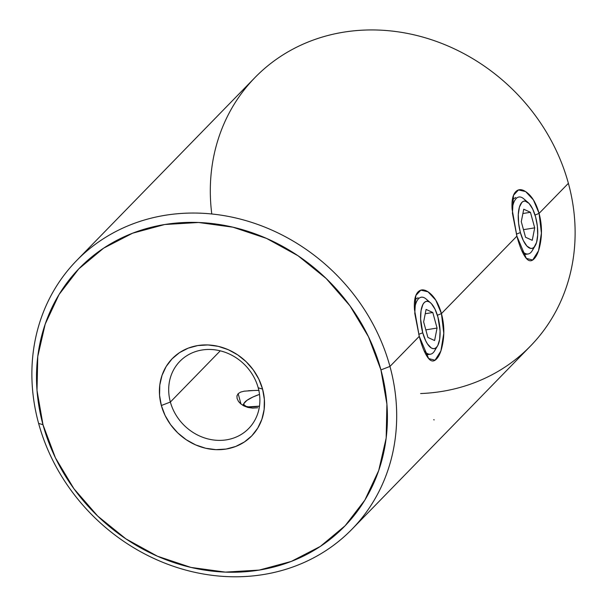 <?xml version="1.0" encoding="UTF-8"?>
<svg xmlns="http://www.w3.org/2000/svg" width="607" height="607" viewBox="0 0 607 607"><rect width="100%" height="100%" fill="white"/><g stroke="black" fill="none" stroke-linecap="round" stroke-linejoin="round"><path stroke-width="0.91" d="M433.709 419.733L434.202 419.877M352.045 529.16L530.48 346.051A192.351 171.326 -135.7 0 0 568.387 183.322L539.077 213.391L535.033 215.045L539.077 213.391L533.424 199.953L525.662 191.592L518.469 189.945L513.492 195.272L512.422 213.247L516.898 236.153L441.441 313.599L435.78 300.154L428.018 291.8L420.826 290.146L415.848 295.48L414.778 313.447L419.262 336.354L389.952 366.431L380.938 369.898A185.021 164.8 44.3 0 1 259.227 570.087A185.021 164.8 44.3 0 1 42.983 424.71L38.613 423.405A192.351 171.326 -135.7 0 0 263.423 574.541A192.351 171.326 -135.7 0 0 389.952 366.431A192.351 171.326 44.3 0 1 352.045 529.16A192.351 171.326 44.3 0 1 174.292 566.589A192.351 171.326 44.3 0 1 38.613 423.405A192.351 171.326 44.3 0 1 76.52 260.676A192.351 171.326 44.3 0 1 254.272 223.247A192.351 171.326 44.3 0 1 389.952 366.431L419.262 336.354L414.475 309.532C413.883 300.905 415.082 295.032 418.064 291.921C421.182 288.757 425.211 289.266 430.151 293.439C435.052 297.62 438.808 304.342 441.441 313.599C443.884 322.871 444.453 331.983 443.14 340.929C441.797 349.867 439.567 355.907 436.433 359.048C433.459 362.189 430.462 361.506 427.457 357.007C424.437 352.508 421.698 345.626 419.262 336.354L428.656 358.57L435.044 360.224L440.902 350.945L443.778 333.319L441.441 313.599L516.898 236.153L512.118 209.332C511.526 200.697 512.725 194.824 515.707 191.713C518.826 188.549 522.855 189.058 527.794 193.238C532.696 197.419 536.451 204.134 539.077 213.391C541.527 222.67 542.097 231.783 540.784 240.729C539.441 249.659 537.203 255.699 534.077 258.848C531.095 261.981 528.105 261.306 525.101 256.807C522.081 252.307 519.342 245.425 516.898 236.153L526.299 258.362L532.688 260.016L538.546 250.744L541.421 233.111L539.077 213.391L568.387 183.322A192.351 171.326 44.3 0 1 420.613 393.548M437.389 315.253L441.441 313.599L437.389 315.253M258.203 387.797A48.09 42.831 -135.7 0 0 202.002 350.011A48.09 42.831 -135.7 0 0 170.37 402.039L161.348 405.514A55.419 49.357 44.3 0 1 197.806 345.558A55.419 49.357 44.3 0 1 262.573 389.095L258.203 387.797A48.09 42.831 44.3 0 1 248.726 428.481A48.09 42.831 44.3 0 1 204.286 437.837A48.09 42.831 44.3 0 1 170.37 402.039A48.09 42.831 44.3 0 1 179.847 361.362A48.09 42.831 44.3 0 1 224.279 351.999A48.09 42.831 44.3 0 1 258.203 387.797L262.573 389.095L258.832 379.163L253.301 369.921L246.176 361.726L237.739 354.905L228.308 349.715L218.247 346.354L207.951 344.951L197.806 345.558L188.2 348.152L179.513 352.637L172.069 358.836L166.159 366.514L162.016 375.376L159.785 385.081L159.558 395.256L161.348 405.514L165.081 415.454L170.62 424.695L177.745 432.882L186.182 439.703L195.613 444.893L205.674 448.254L215.971 449.658L226.115 449.051L235.721 446.456L244.409 441.972L251.852 435.773L257.755 428.094L261.905 419.232L264.136 409.528L264.356 399.353L262.573 389.095A55.419 49.357 44.3 0 1 226.115 449.051A55.419 49.357 44.3 0 1 161.348 405.514L170.37 402.039L220.265 350.831L170.37 402.039A48.09 42.831 -135.7 0 0 226.57 439.825A48.09 42.831 -135.7 0 0 258.203 387.797M414.756 299.706L418.117 297.733M427.358 354.693L425.955 354.579M512.399 199.498L515.76 197.525M525.002 254.485L523.598 254.371L526.413 253.901M238.156 393.662L240.994 404.042L238.156 393.662L236.965 395.855L238.156 393.662L240.63 392.099L238.156 393.662M237.094 398.526L236.965 395.855L237.079 398.473L238.369 401.212L240.675 403.776L243.915 405.939L240.675 403.776M239.621 402.767L238.369 401.212M247.929 407.449L243.915 405.939L247.929 407.449L252.633 408.109L247.929 407.449M257.793 407.767L252.633 408.109L257.793 407.767M244.196 391.174L240.63 392.099L244.196 391.174L253.605 390.513L248.574 390.711M259.083 390.369L253.605 390.513M211.782 213.99A192.351 171.326 44.3 0 1 356.453 30.593A192.351 171.326 44.3 0 1 568.387 183.322A192.351 171.326 -135.7 0 0 432.708 40.138A192.351 171.326 -135.7 0 0 254.955 77.567L76.52 260.676M380.938 369.898L386.909 404.133L386.166 438.11L378.722 470.508L364.868 500.1L345.14 525.745L320.291 546.444L291.284 561.422L259.227 570.087L225.356 572.113L190.962 567.424L157.38 556.194L125.899 538.857L97.719 516.079L73.933 488.741L55.449 457.89L42.983 424.71L37.012 390.476L37.755 356.506L45.199 324.1L59.054 294.509L78.781 268.871L103.622 248.164L132.637 233.187L164.694 224.522L198.565 222.496L232.951 227.193L266.534 238.414L298.022 255.752L326.202 278.53L349.989 305.867L368.464 336.718L380.938 369.898L389.952 366.431A192.351 171.326 -135.7 0 0 165.142 215.295A192.351 171.326 -135.7 0 0 38.613 423.405L42.983 424.71A185.021 164.8 44.3 0 1 164.694 224.522A185.021 164.8 44.3 0 1 380.938 369.898M428.77 354.109L425.962 354.594M418.716 334.328L422.745 332.78A23.969 9.097 -99.2 0 1 421.584 307.999A23.969 9.097 -99.2 0 1 430.53 302.802A23.969 9.097 -99.2 0 1 437.951 317.173L435.029 309.198L431.395 303.629L429.483 302.028L427.601 301.315L425.826 301.504L424.225 302.597L422.859 304.547L421.03 310.701L420.621 319.032L422.745 332.78L425.666 340.747L427.427 343.896L431.213 347.917L433.094 348.638L434.87 348.448L436.471 347.356L437.837 345.406L439.665 339.252L440.075 330.921L437.951 317.173A23.969 9.097 -99.2 0 1 437.526 345.952A23.969 9.097 -99.2 0 1 422.745 332.78L418.716 334.328M430.53 302.802L426.106 299.008A28.855 10.949 80.8 0 0 414.49 309.836A28.855 10.949 -99.2 0 1 421.266 297.218A28.855 10.949 -99.2 0 1 428.421 301.52M423.64 321.892L426.091 309.418L432.799 312.499L437.055 328.061L434.604 340.535L427.897 337.454L423.64 321.892L426.091 309.418L432.799 312.499L437.055 328.061L434.604 340.535L427.897 337.454L423.64 321.892M435.932 347.841A28.855 10.949 -99.2 0 1 430.507 354.177A28.855 10.949 -99.2 0 1 424.111 350.823A28.855 10.949 80.8 0 0 434.529 350.96L437.526 345.952M425.826 329.874L437.055 328.061L425.826 329.874M425.249 313.728L432.799 312.499L425.249 313.728M533.576 247.641A28.855 10.949 -99.2 0 1 528.151 253.976A28.855 10.949 -99.2 0 1 521.754 250.623A28.855 10.949 80.8 0 0 532.172 250.752L535.169 245.752A23.969 9.097 -99.2 0 1 520.389 232.572L516.36 234.127L520.389 232.572L523.31 240.547L526.944 246.116L530.738 248.438L532.514 248.248L534.114 247.155L536.558 242.466L537.696 235.084L537.362 226.13L535.594 216.972A23.969 9.097 -99.2 0 1 535.169 245.752M535.594 216.972L532.673 208.998L529.038 203.428L525.245 201.107L523.469 201.296L521.868 202.389L519.425 207.078L518.287 214.461L518.621 223.414L520.389 232.572A23.969 9.097 -99.2 0 1 519.228 207.799A23.969 9.097 -99.2 0 1 528.173 202.601A23.969 9.097 -99.2 0 1 535.594 216.972M523.735 209.218L530.442 212.298L534.699 227.853L532.248 240.326L525.541 237.246L521.284 221.692L523.735 209.218L530.442 212.298L522.893 213.52L530.442 212.298L534.699 227.853L523.469 229.674L534.699 227.853L532.248 240.326L525.541 237.246L521.284 221.692L523.735 209.218M528.173 202.601L523.75 198.8A28.855 10.949 80.8 0 0 512.133 209.627A28.855 10.949 -99.2 0 1 518.909 197.017A28.855 10.949 -99.2 0 1 526.064 201.312M259.356 406.174L259.303 407.289L259.477 406.159A23.969 6.002 164.7 0 1 259.356 406.174A23.969 6.002 164.7 0 1 244.226 402.987A23.969 6.002 164.7 0 1 259.523 394.391L252.99 396.986L246.981 400.332L244.014 403.374L243.832 404.641L246.108 406.402L248.483 406.834L259.356 406.174M513.552 195.302L512.907 197.009M415.909 295.503L415.264 297.21M426.129 354.89L430.507 354.177M523.773 254.69L528.151 253.976M242.792 405.309L244.204 403.01"/></g></svg>
